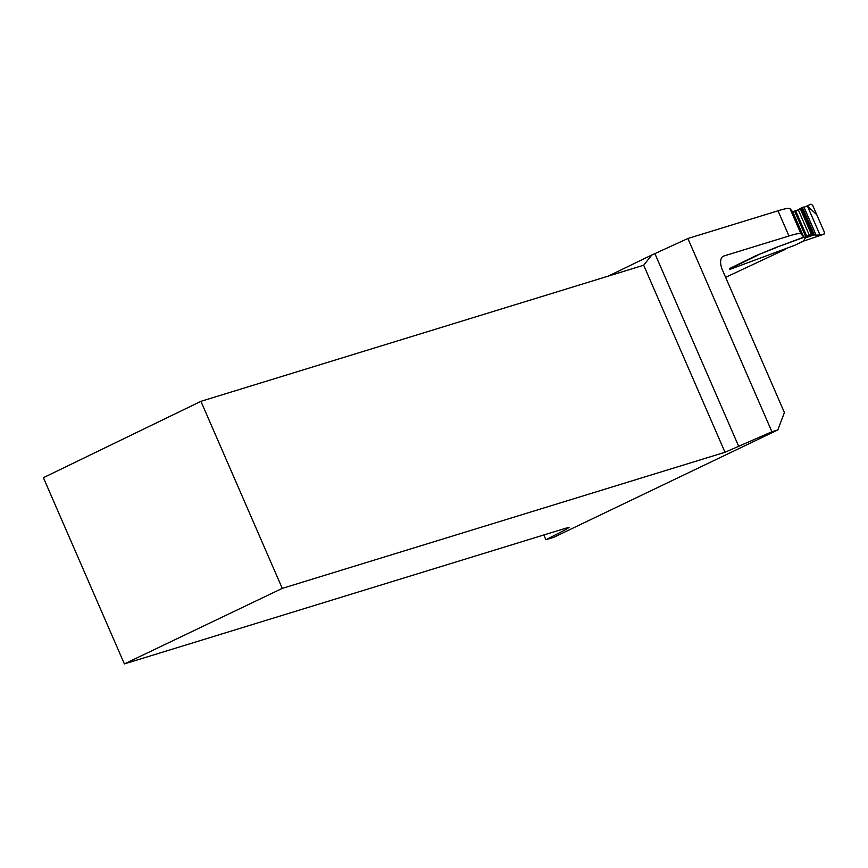 <?xml version="1.0" encoding="UTF-8"?>
<svg xmlns="http://www.w3.org/2000/svg" width="868" height="868" viewBox="0 0 868 868"><rect width="100%" height="100%" fill="white"/><g stroke="black" fill="none" stroke-linecap="round" stroke-linejoin="round"><path stroke-width="1.3" d="M608.251 276.111L651.803 255.008A13.15 0.89 156.5 0 0 654.895 253.63L687.879 238.505L778.01 210.794A82.189 5.588 -23.5 0 1 789.989 208.613L792.82 211.955L803.779 237.138L775.167 247.803L811.493 234.577L805.298 237.984L803.518 241.033M785.529 249.235L725.615 277.348M730.281 268.559L729.478 269.525L730.541 268.559L729.825 268.548A2.463 1.269 64.1 0 1 729.576 268.451M775.167 247.803L756.104 255.593L729.717 268.505M543.824 534.97L545.896 539.755L553.6 537.39L777.847 429.931L784.39 412.528L722.458 270.078A13.15 6.792 64.1 0 1 723.272 256.223A13.15 6.792 64.1 0 1 723.771 256.027L788.958 235.987A82.189 5.588 -23.5 0 1 800.947 233.807L803.779 237.138M545.896 539.755L565.925 529.458L569.05 527.462L567.13 527.809L124.374 663.911L282.263 588.385L725.008 452.271L771.912 431.754L687.879 238.505M777.847 429.931L771.912 431.754M282.263 588.385L200.931 401.331L43.4 477.682L124.374 663.911M200.931 401.331L643.676 265.228L651.803 255.008M804.039 207.333L810.896 204.164L812.643 205.249L824.416 232.32L823.949 234.176L815.942 235.358L814.368 234.935L802.379 207.365L803.898 207.007L801.663 207.68L801.218 208.83L792.679 211.781M794.654 245.329L729.478 269.525M757.07 255.257L775.254 247.988M816.072 235.098L812.329 234.403M803.898 207.018L816.029 234.989L803.855 207.007M803.074 241.261L824.036 234.154L803.117 241.239M801.663 207.68L798.983 209.372M805.298 237.984L813.566 235.044M820.01 234.989L807.37 205.911L816.777 214.743L824.416 232.331M723.771 256.027L722.805 256.494M565.925 529.458L565.437 528.33M725.008 452.271L643.676 265.228M789.989 208.613L800.947 233.807M778.01 210.794L788.958 235.987M654.895 253.63L738.863 446.727M794.166 245.568L803.801 240.903M757.927 255.149L730.238 268.57M794.567 211.032L805.688 236.606M795.62 210.62L806.741 236.183M798.213 209.655L809.323 235.217M800.383 209.004L811.493 234.577M801.305 208.602L812.578 234.534M802.086 207.485L814.043 234.968M802.379 207.365L814.368 234.935M794.437 245.449L803.725 240.946M816.094 235.054L803.909 207.018"/></g></svg>
